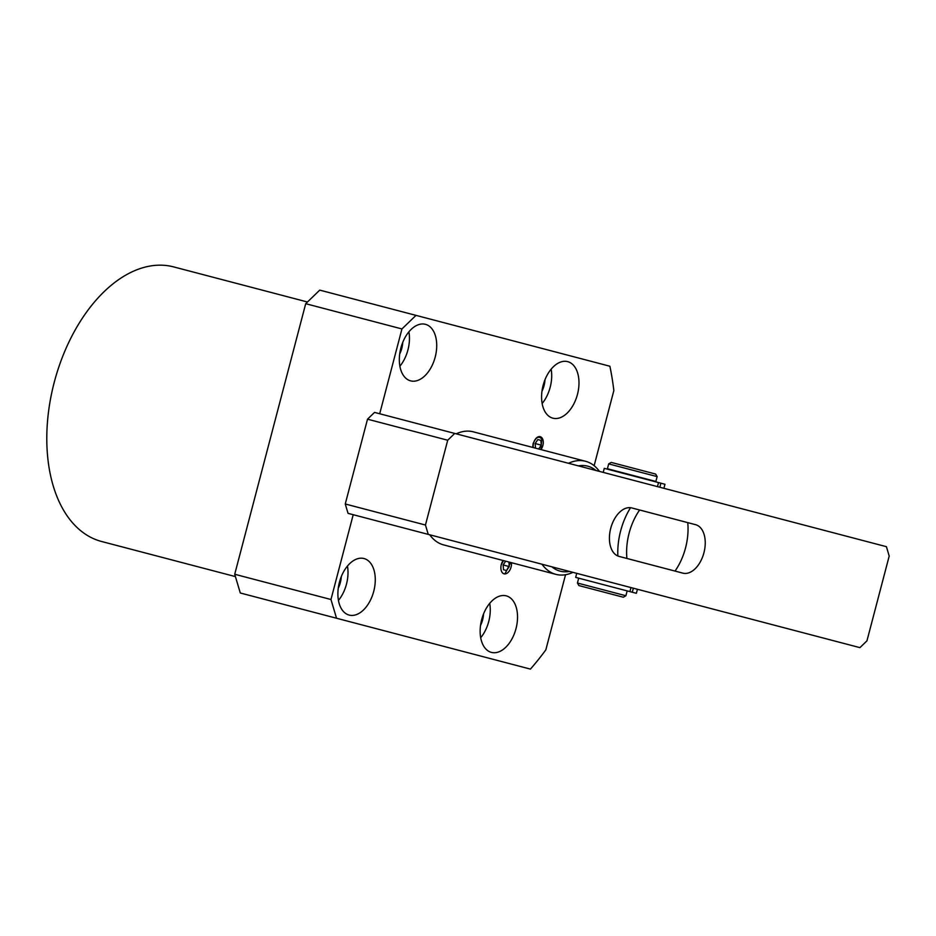 <?xml version="1.0" encoding="UTF-8"?>
<svg xmlns="http://www.w3.org/2000/svg" width="936" height="936" viewBox="0 0 936 936"><rect width="100%" height="100%" fill="white"/><g stroke="black" fill="none" stroke-linecap="round" stroke-linejoin="round"><path stroke-width="1.4" d="M235.416 576.599L101.614 541.499A141.944 86.217 -75.3 0 1 54.241 382.321A141.944 86.217 -75.3 0 1 173.651 266.9L307.464 302M399.707 353.972A18.79 11.407 104.7 0 0 402.737 342.389M338.259 588.182A18.79 11.407 104.7 0 0 341.289 576.611M541.956 391.283A18.79 11.407 104.7 0 0 544.998 379.712M480.519 625.505A18.79 11.407 104.7 0 0 483.549 613.934M410.611 380.858A29.227 17.749 104.7 0 0 435.193 357.096A29.227 17.749 104.7 0 0 425.447 324.324A29.227 17.749 104.7 0 0 400.854 348.087A29.227 17.749 104.7 0 0 410.611 380.858M408.903 331.835A29.227 17.749 -75.3 0 1 399.883 366.198M349.163 615.081A29.227 17.749 104.7 0 0 373.745 591.306A29.227 17.749 104.7 0 0 363.999 558.535A29.227 17.749 104.7 0 0 339.417 582.309A29.227 17.749 104.7 0 0 349.163 615.081M347.455 566.046A29.227 17.749 -75.3 0 1 338.434 600.409M552.872 418.181A29.227 17.749 104.7 0 0 577.453 394.419A29.227 17.749 104.7 0 0 567.696 361.647A29.227 17.749 104.7 0 0 543.114 385.41A29.227 17.749 104.7 0 0 552.872 418.181M551.152 369.158A29.227 17.749 -75.3 0 1 542.143 403.51M491.423 652.392A29.227 17.749 104.7 0 0 516.005 628.629A29.227 17.749 104.7 0 0 506.259 595.858A29.227 17.749 104.7 0 0 481.666 619.62A29.227 17.749 104.7 0 0 491.423 652.392M489.715 603.369A29.227 17.749 -75.3 0 1 480.695 637.732M503.112 560.512A8.307 5.043 104.7 0 0 500.912 568.597A8.307 5.043 104.7 0 0 504.083 573.803A8.307 5.043 104.7 0 0 509.406 570.82A8.307 5.043 104.7 0 0 511.465 562.7M532.923 447.478A8.354 5.066 104.7 0 1 533.298 443.044L533.426 443.079C535.989 437.124 538.762 435.743 541.745 438.949L540.949 449.584A7.921 4.809 104.7 0 0 542.857 445.559A7.921 4.809 104.7 0 0 540.212 436.679A7.921 4.809 104.7 0 0 533.555 443.114A7.921 4.809 104.7 0 0 533.216 447.548M234.725 574.259L330.97 599.508L336.539 618.24L240.295 592.991L234.725 574.259L305.709 303.697L319.749 290.125L609.886 366.233A246.32 149.608 104.7 0 1 613.852 390.558L594.138 465.707M336.539 618.24L530.419 669.1A246.32 149.608 104.7 0 0 545.828 649.865L565.543 574.716M305.709 303.697L401.942 328.945L415.993 315.373M401.942 328.945L379.7 413.747M353.211 514.706L330.97 599.508M599.426 471.393A58.453 35.498 104.7 0 0 585.55 461.284L473.265 431.824A58.453 35.498 104.7 0 0 456.206 433.824M429.729 534.784A58.453 35.498 104.7 0 0 443.605 544.892L555.879 574.353A58.453 35.498 104.7 0 0 572.937 572.352M501.286 564.478L501.31 564.478A8.354 5.066 104.7 0 0 504.071 573.838A8.354 5.066 104.7 0 0 504.878 573.943L510.693 562.489M508.891 562.021L509.254 566.572L506.575 570.539L503.51 569.731L503.123 564.958L505.674 561.179M501.415 564.513L503.463 560.594M503.51 569.731L506.575 570.539M503.123 564.958L509.254 566.572M535.521 448.157L535.146 443.535L537.826 439.557L540.891 440.365L541.277 445.138L538.68 448.987M540.891 440.365L537.826 439.557M535.146 443.535L541.277 445.138M542.002 564.232A58.453 35.498 104.7 0 0 555.879 574.353M551.924 566.842A54.276 32.959 104.7 0 0 569.439 571.428M630.536 507.71A54.276 32.959 104.7 0 0 620.638 530.911A54.276 32.959 104.7 0 0 617.865 555.996M585.55 461.284A58.453 35.498 104.7 0 0 568.491 463.285M595.928 470.48A54.276 32.959 104.7 0 0 578.401 465.882M639.627 509.991A48.005 29.156 104.7 0 0 626.909 558.453L675.032 571.077A48.005 29.156 104.7 0 0 687.749 522.627L639.627 509.991M425.459 525.026L447.712 440.224L454.732 433.438L886.415 546.683L889.2 556.054L866.947 640.856L859.927 647.642L348.052 513.349L345.255 503.989L425.459 525.026L428.243 534.397M619.094 556.405L682.859 573.136A25.05 15.21 -75.3 0 0 703.93 552.766A25.05 15.21 -75.3 0 0 695.577 524.675L631.8 507.944A25.05 15.21 -75.3 0 0 610.728 528.313A25.05 15.21 -75.3 0 0 619.094 556.405M454.732 433.438L374.529 412.402L367.509 419.188L345.255 503.989M447.712 440.224L367.509 419.188M625.646 586.182L576.728 573.347L575.675 577.383L632.291 592.242L633.344 588.194L625.646 586.182M633.344 588.194L637.428 589.27L636.363 593.307L632.291 592.242M577.43 583.023L578.916 585.573L618.766 596.033L623.341 597.226L625.892 595.741L577.43 583.023L578.694 578.179M650.883 480.145L607.405 468.737L608.681 463.893L657.142 476.611L655.867 481.455L650.883 480.145M608.681 463.893L611.231 462.407L655.645 474.061L657.142 476.611M663.905 488.311L664.97 484.275L658.523 482.578L604.27 468.351L603.217 472.387M630.981 587.574L629.916 591.61M658.523 482.578L657.458 486.626M659.833 487.246L660.886 483.21M625.892 595.741L627.155 590.897"/></g></svg>
